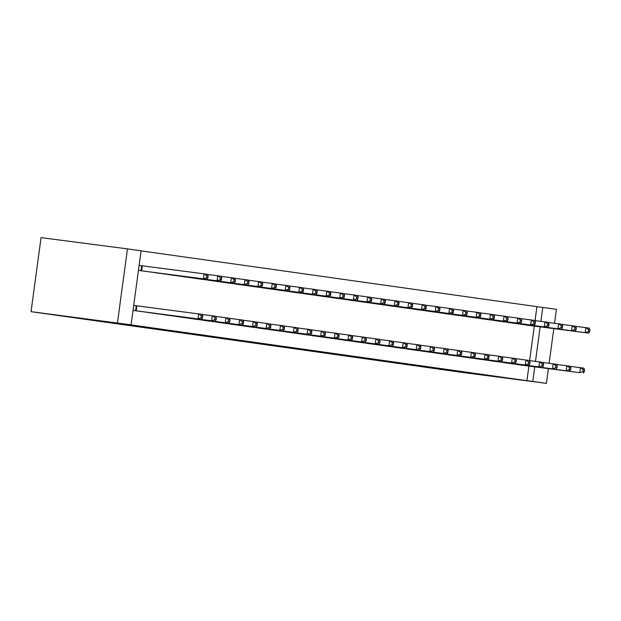 <?xml version="1.0" encoding="UTF-8"?>
<svg xmlns="http://www.w3.org/2000/svg" width="621" height="621" viewBox="0 0 621 621"><rect width="100%" height="100%" fill="white"/><g stroke="black" fill="none" stroke-linecap="round" stroke-linejoin="round"><path stroke-width="0.93" d="M535.038 320.607L536.924 306.65L141.076 250.868M536.924 306.65L556.424 309.336L554.537 323.293M528.89 366.087L526.918 380.681L125.225 324.077L131.078 324.837L141.091 250.806L127.452 248.881L41.056 237.633L31.05 311.664L460.021 372.119L546.41 383.367L532.779 381.449L534.751 366.856M506.62 322.175L514.793 323.386M501.209 362.19L509.383 363.401M479.35 318.332L487.524 319.543M473.939 358.348L482.113 359.559M452.08 314.49L460.254 315.701M446.67 354.506L454.844 355.717M424.811 310.647L432.984 311.858M419.4 350.663L427.574 351.874M397.541 306.805L405.715 308.016M392.13 346.821L400.304 348.032M370.271 302.963L378.445 304.174M364.861 342.978L373.035 344.189M342.994 299.12L351.168 300.331M337.591 339.136L345.757 340.347M315.724 295.278L323.898 296.489M310.314 335.293L318.488 336.504M288.454 291.435L296.628 292.646M283.044 331.451L291.218 332.662M261.185 287.593L269.359 288.796M255.774 327.609L263.948 328.812M233.915 283.743L242.089 284.954M228.505 323.758L236.679 324.969M206.646 279.9L214.812 281.134M201.235 319.916L209.409 321.127M179.376 276.058L187.542 277.292M173.965 316.073L182.132 317.308M152.106 272.215L160.272 273.45M146.696 312.231L154.862 313.465M529.628 360.622L534.301 326.072M135.929 305.703L133.725 305.392L133.049 310.391L141.231 311.525M141.34 265.687L139.135 265.377L138.46 270.376L146.641 271.501M160.327 314.156L168.501 315.367M165.737 274.14L173.911 275.351M187.596 317.999L195.77 319.21M193.007 277.983L201.181 279.194M214.866 321.841L223.04 323.052M220.276 281.825L228.45 283.036M242.143 325.683L250.31 326.894M247.554 285.668L255.72 286.879M269.413 329.526L277.587 330.737M274.824 289.51L282.997 290.721M296.683 333.368L304.857 334.579M302.093 293.353L310.267 294.564M323.952 337.211L332.126 338.422M329.363 297.195L337.537 298.406M351.222 341.053L359.396 342.264M356.633 301.038L364.806 302.248M378.492 344.903L386.666 346.107M383.902 304.88L392.076 306.091M405.761 348.746L413.935 349.98M411.172 308.73L419.346 309.933M433.031 352.588L441.205 353.823M438.442 312.573L446.615 313.807M460.308 356.431L468.475 357.665M465.719 316.415L473.885 317.649M487.578 360.273L495.744 361.507M492.989 320.257L501.155 321.492M514.848 364.116L523.022 365.327M520.258 324.1L528.424 325.334M535.488 361.383L540.161 326.84M540.899 321.368L542.785 307.418M546.41 383.367L548.405 368.633M549.127 363.308L553.816 328.618M526.918 380.681L532.779 381.449M131.078 324.837L31.05 311.664M127.452 248.881L117.447 322.912M135.254 310.702L201.398 319.357L139.019 311.237M133.717 305.408L202.073 314.358L202.749 315.957L201.383 315.771L201.119 317.766L202.477 317.96L202.749 315.957M201.119 317.766L197.983 318.876L198.666 313.877L201.383 315.771M201.398 319.357L202.477 317.96M144.429 271.222L206.809 279.341L203.393 278.86L204.076 273.861L139.127 265.392M206.793 275.747L204.076 273.861L207.484 274.342L208.159 275.941L206.793 275.747L206.529 277.75L207.888 277.944L208.159 275.941M206.529 277.75L203.393 278.86L140.664 270.686M207.888 277.944L206.809 279.341M148.885 312.627L211.621 320.801L152.657 313.155M202.12 314.474L215.704 316.275L216.387 317.882L215.021 317.688L214.75 319.691L216.116 319.885L216.387 317.882M214.75 319.691L211.621 320.801L212.297 315.794L215.021 317.688M215.029 321.282L216.116 319.885M162.523 314.544L228.668 323.199L166.288 315.08M215.759 316.392L229.343 318.2L230.018 319.799L228.66 319.613L228.388 321.608L229.747 321.802L230.018 319.799M228.388 321.608L225.26 322.718L225.935 317.719L228.66 319.613M228.668 323.199L229.747 321.802M158.068 273.139L220.439 281.259L217.032 280.785L217.707 275.778L207.53 274.451M220.432 277.672L217.707 275.778L221.115 276.26L221.798 277.866L220.432 277.672L220.16 279.675L221.526 279.869L221.798 277.866M220.16 279.675L217.032 280.785L154.295 272.611M221.526 279.869L220.439 281.259M171.699 275.064L234.078 283.184L230.67 282.702L231.346 277.703L221.169 276.376M234.07 279.597L231.346 277.703L234.754 278.185L235.429 279.784L234.07 279.597L233.799 281.592L235.157 281.787L235.429 279.784M233.799 281.592L230.67 282.702L167.934 274.529M235.157 281.787L234.078 283.184M176.162 316.469L238.891 324.643L179.927 316.997M229.39 318.317L242.974 320.118L243.657 321.725L242.291 321.531L242.019 323.533L243.385 323.727L243.657 321.725M242.019 323.533L238.891 324.643L239.566 319.636L242.291 321.531M242.299 325.125L243.385 323.727M189.793 318.394L252.53 326.561L193.558 318.922M243.028 320.234L256.613 322.043L257.288 323.642L255.93 323.456L255.658 325.451L257.024 325.645L257.288 323.642M255.658 325.451L252.53 326.561L253.205 321.562L255.93 323.456M255.937 327.042L257.024 325.645M185.337 276.982L247.709 285.109L244.301 284.628L244.977 279.621L234.8 278.301M247.701 281.515L244.977 279.621L248.384 280.102L249.068 281.709L247.701 281.515L247.43 283.518L248.796 283.712L249.068 281.709M247.43 283.518L244.301 284.628L181.573 276.454M248.796 283.712L247.709 285.109M198.968 278.907L261.348 287.026L257.94 286.545L258.615 281.546L248.439 280.218M261.34 283.44L258.615 281.546L262.023 282.027L262.699 283.626L261.34 283.44L261.068 285.435L262.435 285.629L262.699 283.626M261.068 285.435L257.94 286.545L195.204 278.371M262.435 285.629L261.348 287.026M203.432 320.312L266.161 328.486L207.197 320.84M256.659 322.159L270.251 323.96L270.927 325.567L269.561 325.373L269.289 327.376L270.655 327.57L270.927 325.567M269.289 327.376L266.161 328.486L266.836 323.479L269.561 325.373M269.568 328.967L270.655 327.57M212.607 280.824L274.979 288.951L271.571 288.47L272.246 283.463L262.07 282.144M274.971 285.357L272.246 283.463L275.662 283.944L276.337 285.551L274.971 285.357L274.699 287.36L276.066 287.554L276.337 285.551M274.699 287.36L271.571 288.47L208.842 280.296M276.066 287.554L274.979 288.951M217.063 322.237L279.799 330.403L220.835 322.765M270.298 324.077L283.882 325.885L284.565 327.492L283.199 327.298L282.928 329.301L284.294 329.487L284.565 327.492M282.928 329.301L279.799 330.403L280.475 325.404L283.199 327.298M283.207 330.884L284.294 329.487M226.246 282.749L288.618 290.869L285.21 290.387L285.885 285.388L275.708 284.061M288.61 287.282L285.885 285.388L289.293 285.87L289.976 287.469L288.61 287.282L288.338 289.277L289.704 289.471L289.976 287.469M288.338 289.277L285.21 290.387L222.473 282.221M289.704 289.471L288.618 290.869M230.701 324.154L296.846 332.809L234.466 324.69M283.929 326.002L297.521 327.803L298.196 329.409L296.83 329.215L296.566 331.218L297.925 331.412L298.196 329.409M296.566 331.218L293.43 332.328L294.113 327.329L296.83 329.215M296.846 332.809L297.925 331.412M244.332 326.079L307.069 334.245L248.105 326.607M297.568 327.919L311.152 329.728L311.835 331.335L310.469 331.14L310.197 333.143L311.563 333.33L311.835 331.335M310.197 333.143L307.069 334.245L307.744 329.246L310.469 331.14M310.477 334.727L311.563 333.33M257.971 327.997L324.115 336.652L261.736 328.532M311.206 329.844L324.791 331.653L325.466 333.252L324.108 333.058L323.836 335.061L325.194 335.255L325.466 333.252M323.836 335.061L320.708 336.171L321.383 331.172L324.108 333.058M324.115 336.652L325.194 335.255M271.61 329.922L337.746 338.569L275.375 330.45M324.837 331.761L338.422 333.57L339.105 335.177L337.739 334.983L337.467 336.986L338.833 337.18L339.105 335.177M337.467 336.986L334.339 338.096L335.014 333.089L337.739 334.983M337.746 338.569L338.833 337.18M285.241 331.839L351.385 340.494L289.006 332.375M338.476 333.687L352.06 335.495L352.736 337.094L351.377 336.908L351.106 338.903L352.472 339.097L352.736 337.094M351.106 338.903L347.977 340.013L348.653 335.014L351.377 336.908M351.385 340.494L352.472 339.097M298.88 333.764L361.608 341.938L302.644 334.292M352.107 335.612L365.699 337.413L366.374 339.019L365.008 338.825L364.737 340.828L366.103 341.022L366.374 339.019M364.737 340.828L361.608 341.938L362.284 336.931L365.008 338.825M365.016 342.419L366.103 341.022M312.51 335.682L378.655 344.337L316.283 336.217M365.746 337.529L379.33 339.338L380.005 340.937L378.647 340.75L378.375 342.745L379.741 342.939L380.005 340.937M378.375 342.745L375.247 343.855L375.922 338.856L378.647 340.75M378.655 344.337L379.741 342.939M326.149 337.607L388.878 345.781L329.914 338.135M379.377 339.454L392.969 341.255L393.644 342.862L392.278 342.668L392.014 344.671L393.372 344.865L393.644 342.862M392.014 344.671L388.878 345.781L389.561 340.774L392.278 342.668M392.293 346.262L393.372 344.865M339.78 339.532L402.517 347.698L343.553 340.06M393.015 341.371L406.6 343.18L407.283 344.787L405.917 344.593L405.645 346.596L407.011 346.782L407.283 344.787M405.645 346.596L402.517 347.698L403.192 342.699L405.917 344.593M405.924 348.179L407.011 346.782M239.877 284.666L302.256 292.794L298.841 292.312L299.524 287.306L289.339 285.986M302.241 289.2L299.524 287.306L302.932 287.787L303.607 289.394L302.241 289.2L301.977 291.202L303.335 291.396L303.607 289.394M301.977 291.202L298.841 292.312L236.112 284.139M303.335 291.396L302.256 292.794M253.515 286.591L315.887 294.711L312.479 294.23L313.155 289.231L302.978 287.903M315.879 291.125L313.155 289.231L316.563 289.712L317.246 291.319L315.879 291.125L315.608 293.128L316.974 293.314L317.246 291.319M315.608 293.128L312.479 294.23L249.743 286.064M316.974 293.314L315.887 294.711M267.146 288.517L329.526 296.636L326.118 296.155L326.793 291.156L316.617 289.828M329.518 293.042L326.793 291.156L330.201 291.629L330.877 293.236L329.518 293.042L329.246 295.045L330.605 295.239L330.877 293.236M329.246 295.045L326.118 296.155L263.382 287.981M330.605 295.239L329.526 296.636M280.785 290.434L343.157 298.554L339.749 298.08L340.424 293.073L330.248 291.746M343.149 294.967L340.424 293.073L343.832 293.554L344.515 295.161L343.149 294.967L342.877 296.97L344.244 297.156L344.515 295.161M342.877 296.97L339.749 298.08L277.02 289.906M344.244 297.156L343.157 298.554M294.416 292.359L356.796 300.479L353.388 299.997L354.063 294.998L343.887 293.671M356.788 296.885L354.063 294.998L357.471 295.48L358.146 297.079L356.788 296.885L356.516 298.887L357.882 299.081L358.146 297.079M356.516 298.887L353.388 299.997L290.651 291.823M357.882 299.081L356.796 300.479M308.055 294.276L370.426 302.396L367.019 301.922L367.694 296.916L357.517 295.588M370.419 298.81L367.694 296.916L371.11 297.397L371.785 299.004L370.419 298.81L370.147 300.812L371.513 301.006L371.785 299.004M370.147 300.812L367.019 301.922L304.29 293.749M371.513 301.006L370.426 302.396M321.694 296.201L384.065 304.321L380.657 303.84L381.333 298.841L371.156 297.513M384.057 300.735L381.333 298.841L384.741 299.322L385.416 300.921L384.057 300.735L383.786 302.73L385.152 302.924L385.416 300.921M383.786 302.73L380.657 303.84L317.921 295.666M385.152 302.924L384.065 304.321M335.324 298.119L397.704 306.246L394.288 305.765L394.972 300.758L384.787 299.438M397.688 302.652L394.972 300.758L398.379 301.239L399.055 302.846L397.688 302.652L397.424 304.655L398.783 304.849L399.055 302.846M397.424 304.655L394.288 305.765L331.56 297.591M398.783 304.849L397.704 306.246M348.963 300.044L411.335 308.163L407.927 307.682L408.602 302.683L398.426 301.356M411.327 304.577L408.602 302.683L412.01 303.164L412.693 304.764L411.327 304.577L411.055 306.572L412.422 306.766L412.693 304.764M411.055 306.572L407.927 307.682L345.191 299.508M412.422 306.766L411.335 308.163M353.419 341.449L416.155 349.623L357.184 341.977M406.654 343.297L420.238 345.097L420.914 346.704L419.555 346.51L419.284 348.513L420.642 348.707L420.914 346.704M419.284 348.513L416.155 349.623L416.831 344.616L419.555 346.51M419.563 350.104L420.642 348.707M362.594 301.961L424.974 310.089L421.566 309.607L422.241 304.6L412.065 303.281M424.966 306.495L422.241 304.6L425.649 305.082L426.324 306.689L424.966 306.495L424.694 308.497L426.053 308.691L426.324 306.689M424.694 308.497L421.566 309.607L358.829 301.433M426.053 308.691L424.974 310.089M367.058 343.374L429.786 351.54L370.822 343.902M420.285 345.214L433.869 347.023L434.553 348.629L433.186 348.435L432.915 350.438L434.281 350.624L434.553 348.629M432.915 350.438L429.786 351.54L430.462 346.541L433.186 348.435M433.194 352.022L434.281 350.624M376.233 303.886L438.605 312.006L435.197 311.525L435.872 306.526L425.695 305.198M438.597 308.42L435.872 306.526L439.28 307.007L439.963 308.614L438.597 308.42L438.325 310.422L439.691 310.609L439.963 308.614M438.325 310.422L435.197 311.525L372.468 303.358M439.691 310.609L438.605 312.006M380.689 345.292L446.833 353.947L384.453 345.827M433.924 347.139L447.508 348.94L448.183 350.547L446.825 350.353L446.553 352.355L447.912 352.549L448.183 350.547M446.553 352.355L443.425 353.465L444.1 348.466L446.825 350.353M446.833 353.947L447.912 352.549M389.864 305.811L452.243 313.931L448.836 313.45L449.511 308.451L439.334 307.123M452.235 310.337L449.511 308.451L452.919 308.924L453.594 310.531L452.235 310.337L451.964 312.34L453.322 312.534L453.594 310.531M451.964 312.34L448.836 313.45L386.099 305.276M453.322 312.534L452.243 313.931M394.327 347.217L460.464 355.864L398.092 347.744M447.555 349.056L461.147 350.865L461.822 352.472L460.456 352.278L460.184 354.28L461.55 354.467L461.822 352.472M460.184 354.28L457.056 355.391L457.731 350.384L460.456 352.278M460.464 355.864L461.55 354.467M403.503 307.729L465.874 315.848L462.466 315.367L463.142 310.368L452.965 309.041M465.866 312.262L463.142 310.368L466.557 310.849L467.233 312.456L465.866 312.262L465.595 314.265L466.961 314.451L467.233 312.456M465.595 314.265L462.466 315.367L399.738 307.201M466.961 314.451L465.874 315.848M407.958 349.134L474.102 357.789L411.731 349.67M461.193 350.981L474.778 352.79L475.453 354.389L474.095 354.195L473.823 356.198L475.189 356.392L475.453 354.389M473.823 356.198L470.695 357.308L471.37 352.309L474.095 354.195M474.102 357.789L475.189 356.392M417.141 309.654L479.513 317.773L476.105 317.292L476.781 312.293L466.604 310.966M479.505 314.179L476.781 312.293L480.188 312.767L480.864 314.373L479.505 314.179L479.233 316.182L480.6 316.376L480.864 314.373M479.233 316.182L476.105 317.292L413.369 309.118M480.6 316.376L479.513 317.773M421.597 351.059L487.741 359.706L425.362 351.587M474.824 352.899L488.417 354.707L489.092 356.314L487.726 356.12L487.462 358.123L488.82 358.317L489.092 356.314M487.462 358.123L484.326 359.233L485.009 354.226L487.726 356.12M487.741 359.706L488.82 358.317M430.772 311.571L493.152 319.691L489.736 319.217L490.419 314.21L480.235 312.883M493.136 316.105L490.419 314.21L493.827 314.692L494.502 316.299L493.136 316.105L492.872 318.107L494.231 318.294L494.502 316.299M492.872 318.107L489.736 319.217L427.007 311.043M494.231 318.294L493.152 319.691M435.228 352.976L501.372 361.632L439 353.512M488.463 354.824L502.047 356.633L502.731 358.232L501.364 358.045L501.093 360.04L502.459 360.234L502.731 358.232M501.093 360.04L497.964 361.15L498.64 356.151L501.364 358.045M501.372 361.632L502.459 360.234M444.411 313.496L506.783 321.616L503.375 321.135L504.05 316.136L493.874 314.808M506.775 318.03L504.05 316.136L507.458 316.617L508.141 318.216L506.775 318.03L506.503 320.025L507.869 320.219L508.141 318.216M506.503 320.025L503.375 321.135L440.638 312.961M507.869 320.219L506.783 321.616M448.867 354.901L511.603 363.075L452.631 355.429M502.102 356.749L515.686 358.55L516.361 360.157L515.003 359.963L514.731 361.965L516.09 362.159L516.361 360.157M514.731 361.965L511.603 363.075L512.278 358.069L515.003 359.963M515.011 363.557L516.09 362.159M458.042 315.414L520.421 323.541L517.014 323.06L517.689 318.053L507.512 316.726M520.414 319.947L517.689 318.053L521.097 318.534L521.772 320.141L520.414 319.947L520.142 321.95L521.5 322.144L521.772 320.141M520.142 321.95L517.014 323.06L454.277 314.886M521.5 322.144L520.421 323.541M462.505 356.819L528.642 365.474L466.27 357.354M515.733 358.666L529.317 360.475L530 362.074L528.634 361.888L528.362 363.883L529.729 364.077L530 362.074M528.362 363.883L525.234 364.993L525.909 359.994L528.634 361.888M528.642 365.474L529.729 364.077M471.681 317.339L534.052 325.458L530.644 324.977L531.32 319.978L521.143 318.651M534.044 321.872L531.32 319.978L534.728 320.459L535.411 322.058L534.044 321.872L533.773 323.867L535.139 324.061L535.411 322.058M533.773 323.867L530.644 324.977L467.916 316.803M535.139 324.061L534.052 325.458M476.136 358.744L538.873 366.918L479.901 359.272M529.371 360.591L542.956 362.392L543.631 363.999L542.273 363.805L542.001 365.808L543.359 366.002L543.631 363.999M542.001 365.808L538.873 366.918L539.548 361.911L542.273 363.805M542.28 367.399L543.359 366.002M485.312 319.256L547.691 327.383L544.283 326.902L544.959 321.895L534.782 320.576M547.683 323.789L544.959 321.895L548.366 322.377L549.042 323.983L547.683 323.789L547.412 325.792L548.77 325.986L549.042 323.983M547.412 325.792L544.283 326.902L481.547 318.728M548.77 325.986L547.691 327.383M489.775 360.669L552.504 368.835L493.54 361.197M543.002 362.509L556.595 364.317L557.27 365.924L555.904 365.73L555.632 367.733L556.998 367.919L557.27 365.924M555.632 367.733L552.504 368.835L553.179 363.836L555.904 365.73M555.911 369.316L556.998 367.919M498.95 321.181L561.322 329.301L557.914 328.82L558.59 323.82L548.413 322.493M561.314 325.715L558.59 323.82L562.005 324.302L562.68 325.901L561.314 325.715L561.042 327.709L562.409 327.904L562.68 325.901M561.042 327.709L557.914 328.82L495.185 320.653M562.409 327.904L561.322 329.301M503.406 362.586L569.55 371.242L507.171 363.122M556.641 364.434L570.225 366.235L570.901 367.842L569.542 367.648L569.271 369.65L570.637 369.844L570.901 367.842M569.271 369.65L566.142 370.76L566.818 365.761L569.542 367.648M569.55 371.242L570.637 369.844M512.581 323.099L574.961 331.226L571.553 330.745L572.228 325.738L562.052 324.418M574.953 327.632L572.228 325.738L575.636 326.219L576.311 327.826L574.953 327.632L574.681 329.635L576.047 329.829L576.311 327.826M574.681 329.635L571.553 330.745L508.816 322.571M576.047 329.829L574.961 331.226M517.045 364.511L579.773 372.678L520.809 365.039M570.272 366.351L583.864 368.16L584.54 369.767L583.173 369.573L582.902 371.575L584.268 371.762L584.54 369.767M582.902 371.575L579.773 372.678L580.456 367.679L583.173 369.573M583.189 373.159L584.268 371.762M526.22 325.024L588.599 333.143L585.184 332.662L585.867 327.663L575.683 326.335M588.584 329.557L585.867 327.663L589.275 328.144L589.95 329.751L588.584 329.557L588.312 331.56L589.678 331.746L589.95 329.751M588.312 331.56L585.184 332.662L522.455 324.496M589.678 331.746L588.599 333.143M135.549 310.741L136.224 305.742M136.193 310.826L136.868 305.827M142.279 265.811L141.604 270.81M141.635 265.726L140.959 270.725"/></g></svg>
